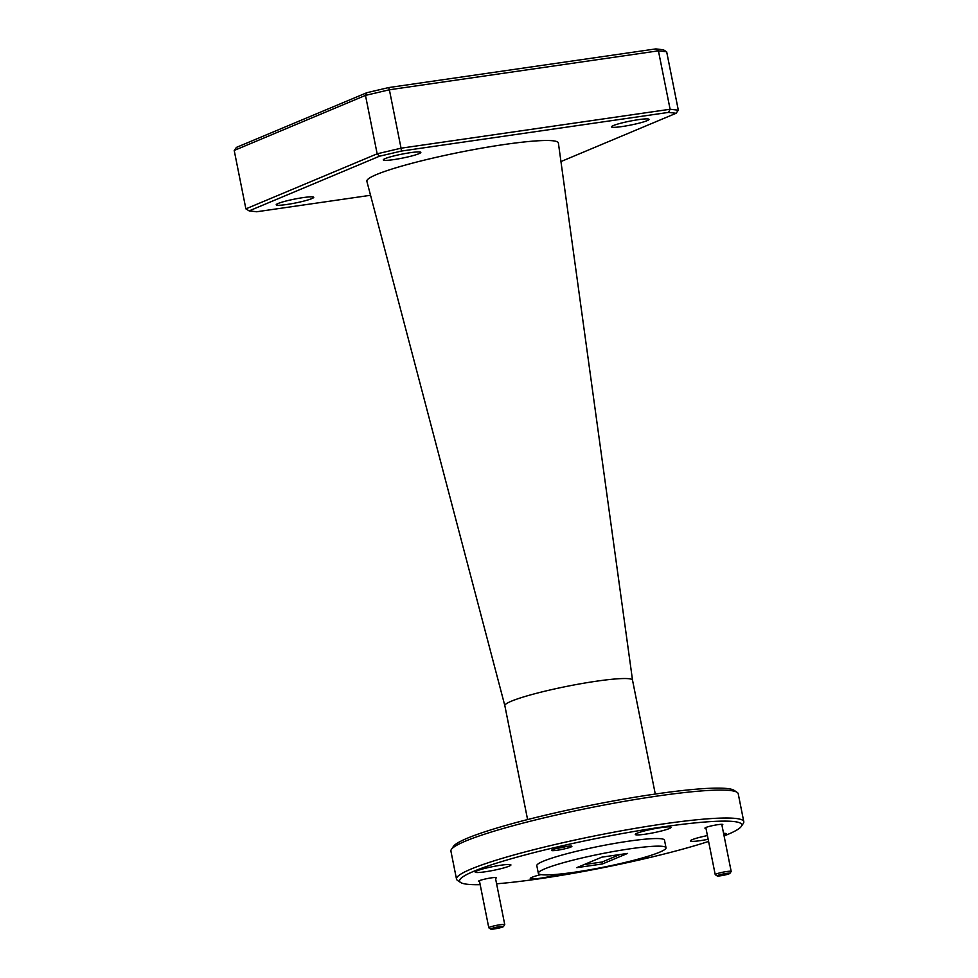 <?xml version="1.0" encoding="UTF-8"?>
<svg xmlns="http://www.w3.org/2000/svg" width="978" height="978" viewBox="0 0 978 978"><rect width="100%" height="100%" fill="white"/><g stroke="black" fill="none" stroke-linecap="round" stroke-linejoin="round"><path stroke-width="1.47" d="M540.932 874.601A18.227 1.895 168.7 0 0 530.272 878.513A18.227 1.895 168.7 0 0 540.308 878.232A18.227 1.895 168.7 0 0 559.929 874.063M707.424 835.579A18.227 1.895 168.7 0 0 690.382 840.909A18.227 1.895 168.7 0 0 700.419 840.628A18.227 1.895 168.7 0 0 708.158 839.295M723.94 835.175A18.227 1.895 168.7 0 0 726.141 833.769A18.227 1.895 168.7 0 0 723.561 833.317M645.321 834.185A18.227 1.895 168.7 0 0 671.03 827.327A18.227 1.895 168.7 0 0 660.994 827.608A18.227 1.895 168.7 0 0 635.284 834.466A18.227 1.895 168.7 0 0 645.321 834.185M485.21 871.789A18.227 1.895 168.7 0 0 510.919 864.919A18.227 1.895 168.7 0 0 500.895 865.212A18.227 1.895 168.7 0 0 475.174 872.07A18.227 1.895 168.7 0 0 485.21 871.789M451.396 849.417L453.437 846.398A143.888 14.976 -11.3 0 1 655.945 793.953A143.888 14.976 -11.3 0 1 734.075 790.322L737.106 792.327A146.492 15.257 168.7 0 0 657.571 796.019A146.492 15.257 168.7 0 0 451.396 849.417A146.492 15.257 168.7 0 0 450.919 851.141L456.506 879.088A146.492 15.257 -11.3 0 1 663.157 823.953A146.492 15.257 -11.3 0 1 743.793 821.679A146.492 15.257 -11.3 0 1 743.317 823.403L741.287 826.422A143.888 14.976 168.7 0 0 662.534 826.96A143.888 14.976 168.7 0 0 518.511 856.728A143.888 14.976 168.7 0 0 460.65 882.498A143.888 14.976 168.7 0 0 480.174 884.674M496.592 883.794A143.888 14.976 168.7 0 0 538.768 878.867A143.888 14.976 168.7 0 0 708.585 841.435M460.65 882.498L457.606 880.493A146.492 15.257 -11.3 0 1 456.506 879.088M410.295 152.69A19.144 1.993 -11.3 0 1 420.833 152.385A19.144 1.993 -11.3 0 1 393.828 159.597A19.144 1.993 -11.3 0 1 383.29 159.891A19.144 1.993 -11.3 0 1 410.295 152.69M303.217 197.593A19.144 1.993 -11.3 0 1 313.755 197.299A19.144 1.993 -11.3 0 1 286.75 204.5A19.144 1.993 -11.3 0 1 276.212 204.793A19.144 1.993 -11.3 0 1 303.217 197.593M638.475 119.658A19.144 1.993 -11.3 0 1 649.013 119.353A19.144 1.993 -11.3 0 1 622.008 126.565A19.144 1.993 -11.3 0 1 611.47 126.859A19.144 1.993 -11.3 0 1 638.475 119.658M557.216 850.249A10.416 1.088 168.7 0 0 567.643 848.085A10.416 1.088 168.7 0 0 571.824 846.227A10.416 1.088 168.7 0 0 566.176 846.483A10.416 1.088 168.7 0 0 551.506 850.285A10.416 1.088 168.7 0 0 557.216 850.249M556.506 848.439A8.729 0.905 168.7 0 0 557.607 848.293A8.729 0.905 168.7 0 0 566.506 846.435M641.91 858.097A10.416 1.088 168.7 0 0 649.404 855.86M495.504 878.33A9.12 0.954 168.7 0 0 496.311 877.633A9.12 0.954 168.7 0 0 491.359 877.865A9.12 0.954 168.7 0 0 478.535 881.178A9.12 0.954 168.7 0 0 479.55 881.52M721.935 825.163A9.12 0.954 168.7 0 0 722.742 824.466A9.12 0.954 168.7 0 0 717.791 824.686A9.12 0.954 168.7 0 0 704.967 828.011A9.12 0.954 168.7 0 0 705.969 828.354M574.172 872.278A65.11 6.785 -11.3 0 1 538.34 873.293A65.11 6.785 -11.3 0 1 630.174 848.794A65.11 6.785 -11.3 0 1 666.018 847.779A65.11 6.785 -11.3 0 1 574.172 872.278M538.34 873.293L536.812 865.677A65.11 6.785 -11.3 0 1 628.658 841.178A65.11 6.785 -11.3 0 1 664.502 840.163L666.018 847.779M504.844 705.713A65.11 6.785 -11.3 0 1 504.844 705.664A65.11 6.785 -11.3 0 1 596.69 681.165A65.11 6.785 -11.3 0 1 632.521 680.15A65.11 6.785 -11.3 0 1 632.534 680.199L558.389 143.008A97.653 10.171 -11.3 0 0 504.611 144.463A97.653 10.171 -11.3 0 0 366.86 181.272L504.844 705.688L527.594 819.552M602.485 863.941L627.583 853.415L601.873 857.144L576.775 867.657L602.485 863.941L602.106 861.997L619.905 854.527M584.062 864.601L602.106 861.997M234.207 150.453L245.881 208.864L377.153 153.815L365.479 95.392L234.207 150.453L236.456 147.385L366.799 92.714L388.706 87.568L655.847 48.9L663.39 49.78L666.666 51.797L678.329 110.208L676.079 113.277L668.536 112.397L401.396 151.064L379.488 156.211L249.145 210.881L256.688 211.761L370.54 195.282M560.944 161.566L676.079 113.277M724.087 835.933A143.888 14.976 168.7 0 0 741.287 826.422M743.793 821.679L738.219 793.733A146.492 15.257 168.7 0 0 737.106 792.327M668.536 112.397L670.101 109.255L658.426 50.832L389.378 89.78L401.053 148.191L670.101 109.255L678.329 110.208M666.666 51.797L658.426 50.832L655.847 48.9M388.706 87.568L389.378 89.78L365.479 95.392L366.799 92.714M379.488 156.211L377.153 153.815L401.053 148.191L401.396 151.064M249.145 210.881L245.881 208.864M499.88 926.582A6.516 0.672 168.7 0 0 493.364 927.939A6.516 0.672 168.7 0 0 490.748 929.1A6.516 0.672 168.7 0 0 494.281 928.941A6.516 0.672 168.7 0 0 503.45 926.557A6.516 0.672 168.7 0 0 499.88 926.582M490.748 929.1L488.853 927.853A8.142 0.844 -11.3 0 1 488.792 927.767A8.142 0.844 -11.3 0 1 500.271 924.711A8.142 0.844 -11.3 0 1 504.746 924.577A8.142 0.844 -11.3 0 1 504.721 924.675L503.45 926.557M726.312 873.415A6.516 0.672 168.7 0 0 719.796 874.76A6.516 0.672 168.7 0 0 717.18 875.933A6.516 0.672 168.7 0 0 720.713 875.762A6.516 0.672 168.7 0 0 729.881 873.391A6.516 0.672 168.7 0 0 726.312 873.415M717.18 875.933L715.273 874.674A8.142 0.844 -11.3 0 1 715.211 874.601A8.142 0.844 -11.3 0 1 726.691 871.532A8.142 0.844 -11.3 0 1 731.177 871.41A8.142 0.844 -11.3 0 1 731.153 871.508L729.881 873.391M655.284 794.038L632.521 680.15M479.379 880.677L488.792 927.767M495.333 877.486L504.746 924.577M705.81 827.51L715.211 874.601M721.764 824.32L731.177 871.41"/></g></svg>

